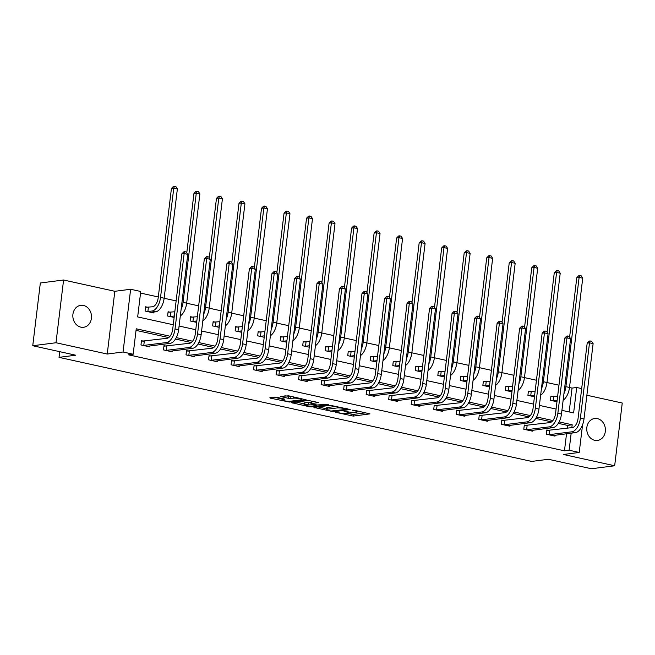 <?xml version="1.0" encoding="UTF-8"?>
<svg xmlns="http://www.w3.org/2000/svg" width="655" height="655" viewBox="0 0 655 655"><rect width="100%" height="100%" fill="white"/><g stroke="black" fill="none" stroke-linecap="round" stroke-linejoin="round"><path stroke-width="0.98" d="M335.524 412.282L353.258 416.089L369.96 413.878L354.126 410.243L352.308 410.177L354.797 410.832A5.428 0.852 -173.1 0 1 357.27 411.864A5.428 0.852 -173.1 0 1 356.41 412.208L355.043 412.38A5.428 0.852 -173.1 0 1 347.592 411.758L344.014 411.193L346.315 411.921A5.428 0.852 -173.1 0 1 348.787 412.953A5.428 0.852 -173.1 0 1 347.928 413.297L346.56 413.469A5.428 0.852 -173.1 0 1 339.102 412.846L335.524 412.282M80.852 327.156A11.069 9.301 82.7 0 0 83.578 327.279A11.069 9.301 82.7 0 0 91.495 316.733A11.069 9.301 82.7 0 0 83.48 305.451A11.069 9.301 82.7 0 0 80.753 305.328A11.069 9.301 82.7 0 0 72.836 315.874A11.069 9.301 82.7 0 0 80.852 327.156M594.765 440.324A11.069 9.301 82.7 0 0 597.491 440.447A11.069 9.301 82.7 0 0 605.408 429.901A11.069 9.301 82.7 0 0 597.393 418.619A11.069 9.301 82.7 0 0 594.666 418.496A11.069 9.301 82.7 0 0 586.749 429.041A11.069 9.301 82.7 0 0 594.765 440.324M276.811 397.331L274.486 397.135L269.876 397.732L270.376 398.158L289.428 402.039L306.122 399.82L288.634 395.816L280.463 396.447L288.397 398.338L293.481 398.183A4.544 0.712 -173.1 0 1 298.59 398.486A4.544 0.712 -173.1 0 1 301.783 399.558A4.544 0.712 -173.1 0 1 301.063 399.853L290.247 401.237A4.544 0.712 -173.1 0 1 285.146 400.934A4.544 0.712 -173.1 0 1 281.953 399.861A4.544 0.712 -173.1 0 1 282.665 399.566L284.737 399.231L283.967 398.911L276.811 397.331M32.75 345.734L40.34 282.993L63.584 280.012L55.994 342.745L32.75 345.734L75.767 355.206L59.032 357.352L531.655 461.423L548.399 459.278L591.416 468.751L614.66 465.77L563.415 454.48L579.216 452.458L569.113 450.231L564.463 450.828L128.503 354.822L133.153 354.232L123.05 352.005L130.64 289.264L140.743 291.491L137.665 316.922L173.248 324.757M55.994 342.745L107.24 354.036L123.05 352.005M313.941 407.435L333.493 411.741L350.188 409.522L330.366 405.322L313.941 407.435M309.135 406.69L291.639 402.694L308.333 400.475L318.592 402.563L311.395 403.636L316.914 405.003L326.182 404.307L328.351 404.667L311.461 406.886L309.135 406.69L309.209 406.034M614.66 465.77L622.25 403.03L586.872 395.235M59.72 351.669L59.032 357.352M564.463 450.828L566.526 433.757M567.197 428.239L567.541 425.39L558.306 423.359M551.551 421.869L535.782 418.398M529.035 416.907L513.266 413.436M506.511 411.954L490.742 408.483M483.996 406.992L468.227 403.521M461.472 402.031L445.703 398.559M438.956 397.077L423.187 393.606M416.433 392.116L400.663 388.644M393.917 387.154L378.148 383.683M371.393 382.201L355.624 378.729M348.878 377.239L333.108 373.768M326.354 372.277L310.585 368.806M303.838 367.324L288.069 363.852M281.314 362.362L265.545 358.891M258.799 357.401L243.021 353.929M236.275 352.447L220.506 348.976M213.759 347.486L197.982 344.014M191.235 342.524L175.466 339.053M168.72 337.571L136.035 330.374M549.177 430.482L546.835 429.967L546.319 434.208L554.981 436.115L555.088 435.223M526.653 425.529L524.311 425.013L523.795 429.246L532.458 431.154L532.564 430.261M504.137 420.567L501.796 420.051L501.28 424.293L509.942 426.2L510.048 425.308M481.613 415.606L479.272 415.09L478.756 419.331L487.418 421.239L487.525 420.346M459.098 410.652L456.756 410.136L456.24 414.369L464.903 416.277L465.009 415.385M436.574 405.691L434.232 405.175L433.716 409.416L442.379 411.324L442.485 410.423M414.058 400.729L411.708 400.213L411.201 404.454L419.863 406.362L419.97 405.47M391.534 395.776L389.193 395.26L388.677 399.493L397.339 401.4L397.446 400.508M369.019 390.814L366.669 390.298L366.161 394.539L374.824 396.447L374.93 395.546M346.495 385.852L344.153 385.337L343.638 389.578L352.3 391.485L352.406 390.593M323.979 380.899L321.63 380.383L321.122 384.616L329.784 386.524L329.891 385.631M301.456 375.937L299.114 375.421L298.598 379.663L307.26 381.57L307.367 380.67M278.94 370.976L276.59 370.46L276.082 374.701L284.745 376.609L284.851 375.716M256.416 366.022L254.075 365.506L253.559 369.739L262.221 371.647L262.327 370.755M233.9 361.061L231.551 360.545L231.043 364.786L239.705 366.694L239.812 365.793M211.377 356.099L209.035 355.583L208.519 359.824L217.182 361.732L217.288 360.839M188.861 351.145L186.511 350.63L186.004 354.863L194.666 356.77L194.772 355.878M166.337 346.184L163.996 345.668L163.48 349.909L172.142 351.817L172.249 350.916M143.822 341.222L141.472 340.706L140.964 344.948L149.627 346.855L149.733 345.963M569.17 411.946L572.052 388.087L569.498 387.523M558.969 385.206L546.974 382.561M536.453 380.244L524.458 377.607M513.929 375.29L501.935 372.646M491.414 370.329L479.419 367.684M468.89 365.367L456.895 362.731M446.374 360.414L434.38 357.769M423.85 355.452L411.856 352.808M401.335 350.49L389.34 347.854M378.811 345.537L366.816 342.892M356.295 340.575L344.301 337.931M333.772 335.614L321.777 332.977M311.256 330.66L299.261 328.016M288.732 325.699L276.738 323.054M266.217 320.737L254.222 318.101M243.693 315.784L231.698 313.139M221.177 310.822L209.182 308.177M198.653 305.86L186.659 303.224M176.138 300.907L164.143 298.262M158.305 296.977L140.555 293.072M553.279 396.57L550.937 396.054L550.421 400.295L556.971 401.736M530.755 391.616L528.413 391.101L527.905 395.333L534.447 396.783M508.239 386.655L505.897 386.139L505.382 390.38L511.932 391.821M485.715 381.693L483.374 381.177L482.866 385.418L489.408 386.859M463.2 376.74L460.858 376.224L460.342 380.457L466.892 381.906M440.676 371.778L438.334 371.262L437.827 375.503L444.368 376.944M418.16 366.816L415.819 366.301L415.303 370.542L421.853 371.983M395.636 361.863L393.295 361.347L392.787 365.58L399.329 367.029M373.121 356.901L370.779 356.385L370.263 360.627L376.813 362.068M350.597 351.94L348.255 351.424L347.748 355.665L354.29 357.106M328.081 346.986L325.74 346.47L325.224 350.703L331.774 352.153M305.558 342.025L303.216 341.509L302.708 345.75L309.25 347.191M283.042 337.063L280.7 336.547L280.184 340.788L286.734 342.229M260.518 332.11L258.176 331.594L257.669 335.827L264.211 337.276M238.002 327.148L235.661 326.632L235.145 330.873L241.695 332.314M215.479 322.186L213.137 321.671L212.629 325.912L219.171 327.353M192.963 317.233L190.621 316.717L190.106 320.95L196.656 322.391M170.439 312.271L168.098 311.755L167.59 315.997L174.132 317.438M147.924 307.31L145.582 306.794L145.066 311.035L153.728 312.943L153.835 312.05M107.24 354.036L114.83 291.295L63.584 280.012M114.83 291.295L130.64 289.264M572.052 388.087L576.703 387.49L581.681 388.587M170.038 336.236L136.232 328.794L133.153 354.232M571.848 427.641L572.192 424.792L559.124 421.918M552.877 420.543L536.601 416.957M530.353 415.581L514.085 411.995M507.838 410.619L491.561 407.042M485.314 405.666L469.037 402.08M462.798 400.704L446.522 397.118M440.275 395.743L423.998 392.165M417.759 390.789L401.482 387.203M395.235 385.828L378.958 382.242M372.72 380.866L356.443 377.288M350.196 375.913L333.919 372.327M327.68 370.951L311.403 367.365M305.156 365.989L288.88 362.411M282.641 361.036L266.364 357.45M260.117 356.074L243.84 352.488M237.601 351.113L221.325 347.535M215.077 346.159L198.801 342.573M192.562 341.198L176.285 337.612M569.113 450.231L571.176 433.16M582.565 424.792L579.216 452.458M561.925 410.349L573.624 412.928L576.703 387.49M179.085 326.043L195.771 329.719M201.609 331.004L218.287 334.68M224.125 335.966L240.811 339.634M246.648 340.919L263.326 344.595M269.164 345.881L285.85 349.557M291.688 350.843L308.366 354.511M314.203 355.796L330.89 359.472M336.727 360.758L353.405 364.434M359.243 365.719L375.929 369.387M381.767 370.673L398.445 374.349M404.282 375.634L420.968 379.31M426.806 380.596L443.484 384.264M449.322 385.549L466.008 389.226M471.846 390.511L488.524 394.187M494.361 395.473L511.047 399.141M516.885 400.426L533.563 404.102M539.401 405.388L556.087 409.064M567.541 425.39L572.192 424.792M347.355 413.37L353.471 414.394L365.809 412.814M318.019 406.911L326.452 408.769M330.881 411.037L346.937 409.326L344.53 408.573A5.428 0.852 -173.1 0 0 337.071 407.95L327.213 409.211A5.428 0.852 -173.1 0 0 326.354 409.555A5.428 0.852 -173.1 0 0 328.826 410.587L330.881 411.037M326.354 409.555L326.567 407.86A5.428 0.852 -173.1 0 1 327.418 407.516L336.482 406.354M304.133 403.848L295.986 402.055M314.449 401.499L311.6 401.941L311.395 403.636M304.747 404.413A4.544 0.712 -173.1 0 0 304.035 404.708A4.544 0.712 -173.1 0 0 307.228 405.781A4.544 0.712 -173.1 0 0 312.329 406.084L316.406 405.486L310.888 404.119L304.747 404.413L304.952 402.719A4.544 0.712 -173.1 0 0 304.239 403.013L304.035 404.708M304.952 402.719L311.526 402.522M284.819 395.816L292.417 396.652M273.954 397.208L282.059 398.993M550.871 396.562L557.659 396.078M557.143 400.311L552.763 400.811M569.604 337.12L576.793 277.687L578.84 275.632L579.773 275.509L581.214 275.829L582.729 278.178L569.506 387.465A12.969 6.73 102.4 0 1 563.144 400.23M582.729 278.178L579.118 277.384L565.895 386.671A12.969 6.73 102.4 0 1 563.93 393.745M579.773 275.509L579.118 277.384L576.793 277.687M553.753 396.578L553.238 400.811M552.64 435.6L575.483 432.603L571.872 431.809L548.661 434.724M546.769 430.474L572.388 427.568A8.646 4.487 -77.6 0 0 578.062 418.496L587.183 343.122L589.23 341.067L590.163 340.952L591.604 341.271L593.119 343.621L583.998 418.995A12.969 6.73 102.4 0 1 575.483 432.603M593.119 343.621L589.508 342.827L580.387 418.201A12.969 6.73 102.4 0 1 571.872 431.809M590.163 340.952L589.508 342.827L587.183 343.122M549.651 430.491L549.136 434.732M528.356 391.6L535.135 391.117M534.619 395.358L530.247 395.849M547.081 332.159L554.277 272.726L556.324 270.671L557.249 270.548L558.699 270.867L560.213 273.225L546.982 382.504A12.969 6.73 102.4 0 1 540.629 395.268M560.213 273.225L556.603 272.431L543.372 381.709A12.969 6.73 102.4 0 1 541.415 388.783M557.249 270.548L556.603 272.431L554.277 272.726M531.23 391.616L530.722 395.857M505.832 386.638L512.619 386.155M512.104 390.396L507.723 390.896M524.565 327.197L531.754 267.764L533.8 265.709L534.734 265.594L536.175 265.914L537.689 268.263L524.467 377.55A12.969 6.73 102.4 0 1 518.105 390.315M537.689 268.263L534.079 267.469L520.856 376.756A12.969 6.73 102.4 0 1 518.891 383.822M534.734 265.594L534.079 267.469L531.754 267.764M508.714 386.655L508.198 390.896M530.116 430.638L552.967 427.641L549.357 426.847L526.145 429.762M524.254 425.513L549.864 422.614A8.646 4.487 -77.6 0 0 555.546 413.534L564.667 338.168L566.714 336.113L567.639 335.99L569.08 336.31L570.595 338.66L561.474 414.034A12.969 6.73 102.4 0 1 552.967 427.641M570.595 338.66L566.984 337.865L557.864 413.24A12.969 6.73 102.4 0 1 549.357 426.847M567.639 335.99L566.984 337.865L564.667 338.168M527.128 425.529L526.62 429.77M507.6 425.684L530.444 422.688L526.833 421.894L503.621 424.808M501.73 420.551L527.349 417.653A8.646 4.487 -77.6 0 0 533.023 408.581L542.143 333.207L544.19 331.152L545.124 331.029L546.565 331.348L548.079 333.706L538.959 409.072A12.969 6.73 102.4 0 1 530.444 422.688M548.079 333.706L544.469 332.912L535.348 408.278A12.969 6.73 102.4 0 1 526.833 421.894M545.124 331.029L544.469 332.912L542.143 333.207M504.612 420.567L504.096 424.808M483.316 381.685L490.096 381.202M489.58 385.435L485.208 385.934M502.041 322.244L509.238 262.811L511.285 260.755L512.21 260.633L513.659 260.952L515.174 263.302L501.943 372.589A12.969 6.73 102.4 0 1 495.589 385.353M515.174 263.302L511.563 262.508L498.332 371.794A12.969 6.73 102.4 0 1 496.375 378.868M512.21 260.633L511.563 262.508L509.238 262.811M486.19 381.701L485.683 385.934M460.792 376.723L467.58 376.24M467.064 380.481L462.684 380.973M479.525 317.282L486.714 257.849L488.761 255.794L489.694 255.671L491.135 255.99L492.65 258.348L479.427 367.627A12.969 6.73 102.4 0 1 473.066 380.391M492.65 258.348L489.039 257.554L475.817 366.833A12.969 6.73 102.4 0 1 473.852 373.907M489.694 255.671L489.039 257.554L486.714 257.849M463.675 376.74L463.159 380.981M438.277 371.762L445.056 371.279M444.54 375.52L440.168 376.019M457.002 312.32L464.199 252.887L466.245 250.832L467.171 250.718L468.62 251.037L470.134 253.387L456.903 362.673A12.969 6.73 102.4 0 1 450.55 375.438M470.134 253.387L466.524 252.593L453.293 361.879A12.969 6.73 102.4 0 1 451.336 368.945M467.171 250.718L466.524 252.593L464.199 252.887M441.151 371.778L440.643 376.019M485.077 420.723L507.928 417.726L504.317 416.932L481.106 419.847M479.214 415.598L504.825 412.691A8.646 4.487 -77.6 0 0 510.507 403.619L519.628 328.245L521.675 326.19L522.6 326.075L524.041 326.386L525.556 328.744L516.435 404.119A12.969 6.73 102.4 0 1 507.928 417.726M525.556 328.744L521.945 327.95L512.824 403.316A12.969 6.73 102.4 0 1 504.317 416.932M522.6 326.075L521.945 327.95L519.628 328.245M482.088 415.614L481.581 419.847M462.561 415.761L485.404 412.765L481.793 411.97L458.582 414.885M456.691 410.636L482.309 407.738A8.646 4.487 -77.6 0 0 487.983 398.658L497.104 323.292L499.151 321.237L500.084 321.114L501.525 321.433L503.04 323.783L493.919 399.157A12.969 6.73 102.4 0 1 485.404 412.765M503.04 323.783L499.429 322.989L490.308 398.363A12.969 6.73 102.4 0 1 481.793 411.97M500.084 321.114L499.429 322.989L497.104 323.292M459.573 410.652L459.057 414.893M440.037 410.808L462.889 407.811L459.278 407.017L436.066 409.932M434.175 405.674L459.785 402.776A8.646 4.487 -77.6 0 0 465.468 393.704L474.588 318.33L476.635 316.275L477.56 316.152L479.001 316.471L480.516 318.829L471.395 394.195A12.969 6.73 102.4 0 1 462.889 407.811M480.516 318.829L476.906 318.035L467.785 393.401A12.969 6.73 102.4 0 1 459.278 407.017M477.56 316.152L476.906 318.035L474.588 318.33M437.049 405.691L436.541 409.932M415.753 366.808L422.541 366.325M422.025 370.558L417.644 371.058M434.486 307.367L441.675 247.934L443.722 245.879L444.655 245.756L446.096 246.075L447.611 248.425L434.388 357.712A12.969 6.73 102.4 0 1 428.026 370.476M447.611 248.425L444 247.631L430.777 356.918A12.969 6.73 102.4 0 1 428.812 363.992M444.655 245.756L444 247.631L441.675 247.934M418.635 366.825L418.119 371.058M417.522 405.846L440.365 402.85L436.754 402.055L413.542 404.97M411.651 400.721L437.27 397.814A8.646 4.487 -77.6 0 0 442.944 388.743L452.065 313.368L454.111 311.313L455.045 311.199L456.486 311.51L458.001 313.868L448.88 389.242A12.969 6.73 102.4 0 1 440.365 402.85M458.001 313.868L454.39 313.074L445.269 388.44A12.969 6.73 102.4 0 1 436.754 402.055M455.045 311.199L454.39 313.074L452.065 313.368M414.533 400.737L414.017 404.97M393.237 361.847L400.017 361.363M399.501 365.605L395.129 366.096M411.962 302.405L419.159 242.972L421.206 240.917L422.131 240.794L423.58 241.114L425.087 243.472L411.864 352.75A12.969 6.73 102.4 0 1 405.51 365.515M425.087 243.472L421.484 242.677L408.253 351.956A12.969 6.73 102.4 0 1 406.296 359.03M422.131 240.794L421.484 242.677L419.159 242.972M396.111 361.863L395.604 366.104M394.998 400.885L417.849 397.888L414.238 397.094L391.027 400.008M389.135 395.759L414.746 392.861A8.646 4.487 -77.6 0 0 420.428 383.781L429.549 308.415L431.596 306.36L432.521 306.237L433.962 306.556L435.477 308.906L426.356 384.28A12.969 6.73 102.4 0 1 417.849 397.888M435.477 308.906L431.866 308.112L422.745 383.486A12.969 6.73 102.4 0 1 414.238 397.094M432.521 306.237L431.866 308.112L429.549 308.415M392.009 395.776L391.502 400.017M370.714 356.885L377.501 356.402M376.985 360.643L372.605 361.142M389.447 297.444L396.635 238.011L398.682 235.956L399.615 235.841L401.056 236.16L402.571 238.51L389.348 347.797A12.969 6.73 102.4 0 1 382.987 360.561M402.571 238.51L398.96 237.716L385.738 347.003A12.969 6.73 102.4 0 1 383.773 354.068M399.615 235.841L398.96 237.716L396.635 238.011M373.596 356.901L373.08 361.142M372.482 395.931L395.325 392.935L391.715 392.14L368.503 395.055M366.612 390.798L392.23 387.899A8.646 4.487 -77.6 0 0 397.904 378.827L407.025 303.453L409.072 301.398L410.005 301.275L411.446 301.595L412.961 303.953L403.84 379.319A12.969 6.73 102.4 0 1 395.325 392.935M412.961 303.953L409.35 303.15L400.23 378.524A12.969 6.73 102.4 0 1 391.715 392.14M410.005 301.275L409.35 303.15L407.025 303.453M369.494 390.814L368.978 395.055M348.198 351.931L354.977 351.448M354.461 355.681L350.089 356.181M366.923 292.49L374.12 233.057L376.166 231.002L377.092 230.879L378.541 231.199L380.047 233.548L366.825 342.835A12.969 6.73 102.4 0 1 360.471 355.599M380.047 233.548L376.445 232.754L363.214 342.041A12.969 6.73 102.4 0 1 361.257 349.115M377.092 230.879L376.445 232.754L374.12 233.057M351.072 351.948L350.564 356.181M349.958 390.969L372.81 387.973L369.199 387.179L345.987 390.093M344.096 385.844L369.707 382.938A8.646 4.487 -77.6 0 0 375.389 373.866L384.51 298.492L386.548 296.437L387.482 296.322L388.923 296.633L390.437 298.991L381.316 374.365A12.969 6.73 102.4 0 1 372.81 387.973M390.437 298.991L386.827 298.197L377.706 373.563A12.969 6.73 102.4 0 1 369.199 387.179M387.482 296.322L386.827 298.197L384.51 298.492M346.97 385.86L346.462 390.093M325.674 346.97L332.462 346.487M331.946 350.728L327.565 351.219M344.407 287.529L351.596 228.096L353.643 226.04L354.576 225.918L356.017 226.237L357.532 228.595L344.309 337.874A12.969 6.73 102.4 0 1 337.947 350.638M357.532 228.595L353.921 227.801L340.698 337.079A12.969 6.73 102.4 0 1 338.733 344.153M354.576 225.918L353.921 227.801L351.596 228.096M328.556 346.986L328.04 351.227M327.443 386.008L350.286 383.011L346.675 382.217L323.464 385.132M321.572 380.882L347.191 377.984A8.646 4.487 -77.6 0 0 352.865 368.904L361.986 293.538L364.033 291.483L364.966 291.36L366.407 291.68L367.922 294.029L358.801 369.404A12.969 6.73 102.4 0 1 350.286 383.011M367.922 294.029L364.311 293.235L355.19 368.609A12.969 6.73 102.4 0 1 346.675 382.217M364.966 291.36L364.311 293.235L361.986 293.538M324.454 380.899L323.938 385.14M303.159 342.008L309.938 341.525M309.422 345.766L305.05 346.266M321.883 282.567L329.08 223.134L331.127 221.079L332.052 220.964L333.501 221.284L335.008 223.633L321.785 332.92A12.969 6.73 102.4 0 1 315.432 345.684M335.008 223.633L331.405 222.839L318.174 332.126A12.969 6.73 102.4 0 1 316.218 339.192M332.052 220.964L331.405 222.839L329.08 223.134M306.032 342.025L305.525 346.266M304.919 381.054L327.77 378.058L324.159 377.264L300.94 380.178M299.057 375.921L324.667 373.023A8.646 4.487 -77.6 0 0 330.341 363.951L339.462 288.577L341.509 286.522L342.442 286.399L343.883 286.718L345.398 289.076L336.277 364.442A12.969 6.73 102.4 0 1 327.77 378.058M345.398 289.076L341.787 288.274L332.666 363.648A12.969 6.73 102.4 0 1 324.159 377.264M342.442 286.399L341.787 288.274L339.462 288.577M301.93 375.937L301.415 380.178M280.635 337.055L287.422 336.564M286.906 340.805L282.526 341.304M299.368 277.614L306.556 218.18L308.603 216.125L309.537 216.003L310.978 216.322L312.492 218.672L299.269 327.959A12.969 6.73 102.4 0 1 292.908 340.723M312.492 218.672L308.882 217.878L295.659 327.164A12.969 6.73 102.4 0 1 293.694 334.238M309.537 216.003L308.882 217.878L306.556 218.18M283.517 337.071L283.001 341.304M282.395 376.093L305.246 373.096L301.636 372.302L278.424 375.217M276.533 370.967L302.151 368.061A8.646 4.487 -77.6 0 0 307.825 358.989L316.946 283.615L318.993 281.56L319.927 281.445L321.368 281.756L322.882 284.114L313.761 359.489A12.969 6.73 102.4 0 1 305.246 373.096M322.882 284.114L319.272 283.32L310.151 358.686A12.969 6.73 102.4 0 1 301.636 372.302M319.927 281.445L319.272 283.32L316.946 283.615M279.415 370.984L278.899 375.217M258.119 332.093L264.898 331.61M264.383 335.851L260.01 336.342M276.844 272.652L284.041 213.219L286.088 211.164L287.013 211.041L288.462 211.36L289.969 213.718L276.746 322.997A12.969 6.73 102.4 0 1 270.392 335.761M289.969 213.718L286.366 212.924L273.135 322.203A12.969 6.73 102.4 0 1 271.178 329.277M287.013 211.041L286.366 212.924L284.041 213.219M260.993 332.11L260.485 336.351M259.879 371.131L282.723 368.135L279.12 367.34L255.9 370.255M254.017 366.006L279.628 363.107A8.646 4.487 -77.6 0 0 285.302 354.027L294.423 278.662L296.469 276.606L297.403 276.484L298.844 276.803L300.358 279.153L291.238 354.527A12.969 6.73 102.4 0 1 282.723 368.135M300.358 279.153L296.748 278.359L287.627 353.733A12.969 6.73 102.4 0 1 279.12 367.34M297.403 276.484L296.748 278.359L294.423 278.662M256.891 366.022L256.375 370.263M235.595 327.132L242.383 326.648M241.867 330.89L237.487 331.389M254.328 267.69L261.517 208.257L263.564 206.202L264.497 206.088L265.938 206.407L267.453 208.757L254.23 318.043A12.969 6.73 102.4 0 1 247.868 330.808M267.453 208.757L263.842 207.963L250.619 317.249A12.969 6.73 102.4 0 1 248.654 324.315M264.497 206.088L263.842 207.963L261.517 208.257M238.477 327.148L237.961 331.389M237.356 366.178L260.207 363.181L256.596 362.387L233.385 365.302M231.493 361.044L257.112 358.146A8.646 4.487 -77.6 0 0 262.786 349.074L271.907 273.7L273.954 271.645L274.887 271.522L276.328 271.841L277.843 274.199L268.722 349.565A12.969 6.73 102.4 0 1 260.207 363.181M277.843 274.199L274.232 273.397L265.111 348.771A12.969 6.73 102.4 0 1 256.596 362.387M274.887 271.522L274.232 273.397L271.907 273.7M234.375 361.061L233.86 365.302M213.08 322.178L219.859 321.687M219.343 325.928L214.971 326.427M231.804 262.737L239.001 203.304L241.048 201.249L241.973 201.126L243.423 201.445L244.929 203.795L231.706 313.082A12.969 6.73 102.4 0 1 225.353 325.846M244.929 203.795L241.327 203.001L228.096 312.288A12.969 6.73 102.4 0 1 226.139 319.362M241.973 201.126L241.327 203.001L239.001 203.304M215.953 322.194L215.446 326.427M214.84 361.216L237.683 358.219L234.081 357.425L210.861 360.34M208.978 356.091L234.588 353.184A8.646 4.487 -77.6 0 0 240.262 344.112L249.383 268.738L251.43 266.683L252.363 266.569L253.804 266.88L255.319 269.238L246.198 344.604A12.969 6.73 102.4 0 1 237.683 358.219M255.319 269.238L251.708 268.444L242.587 343.81A12.969 6.73 102.4 0 1 234.081 357.425M252.363 266.569L251.708 268.444L249.383 268.738M211.852 356.107L211.336 360.34M190.556 317.216L197.343 316.733M196.827 320.975L192.447 321.466M209.289 257.775L216.477 198.342L218.524 196.287L219.458 196.164L220.899 196.484L222.413 198.842L209.191 308.12A12.969 6.73 102.4 0 1 202.829 320.885M222.413 198.842L218.803 198.047L205.58 307.326A12.969 6.73 102.4 0 1 203.615 314.4M219.458 196.164L218.803 198.047L216.477 198.342M193.438 317.233L192.922 321.474M192.316 356.255L215.167 353.258L211.557 352.464L188.345 355.378M186.454 351.129L212.073 348.231A8.646 4.487 -77.6 0 0 217.747 339.151L226.867 263.785L228.914 261.73L229.848 261.607L231.289 261.926L232.803 264.276L223.682 339.65A12.969 6.73 102.4 0 1 215.167 353.258M232.803 264.276L229.193 263.482L220.072 338.856A12.969 6.73 102.4 0 1 211.557 352.464M229.848 261.607L229.193 263.482L226.867 263.785M189.336 351.145L188.82 355.387M168.04 312.255L174.82 311.772M174.304 316.013L169.932 316.512M186.765 252.814L193.962 193.381L196.009 191.326L196.934 191.211L198.383 191.53L199.89 193.88L186.667 303.167A12.969 6.73 102.4 0 1 180.313 315.931M199.89 193.88L196.287 193.086L183.056 302.373A12.969 6.73 102.4 0 1 181.099 309.438M196.934 191.211L196.287 193.086L193.962 193.381M170.914 312.271L170.406 316.512M169.801 351.301L192.644 348.304L189.041 347.51L165.821 350.425M163.938 346.168L189.549 343.269A8.646 4.487 -77.6 0 0 195.223 334.197L204.344 258.823L206.391 256.768L207.324 256.645L208.765 256.965L210.28 259.323L201.159 334.689A12.969 6.73 102.4 0 1 192.644 348.304M210.28 259.323L206.669 258.52L197.548 333.894A12.969 6.73 102.4 0 1 189.041 347.51M207.324 256.645L206.669 258.52L204.344 258.823M166.812 346.184L166.296 350.425M145.516 307.301L152.541 306.786A8.646 4.487 -77.6 0 0 158.215 297.706L171.438 188.427L173.485 186.372L174.418 186.249L175.859 186.569L177.374 188.918L164.151 298.205A12.969 6.73 102.4 0 1 155.636 311.821L151.387 312.427M177.374 188.918L173.763 188.124L160.541 297.411A12.969 6.73 102.4 0 1 152.025 311.019L147.408 311.551M174.418 186.249L173.763 188.124L171.438 188.427M148.398 307.318L147.883 311.551M147.277 346.339L170.128 343.343L166.517 342.549L143.306 345.463M141.415 341.214L167.033 338.308A8.646 4.487 -77.6 0 0 172.707 329.236L181.828 253.862L183.875 251.807L184.8 251.692L186.249 252.003L187.764 254.361L178.643 329.727A12.969 6.73 102.4 0 1 170.128 343.343M187.764 254.361L184.153 253.567L175.032 328.933A12.969 6.73 102.4 0 1 166.517 342.549M184.8 251.692L184.153 253.567L181.828 253.862M144.297 341.23L143.781 345.463M346.364 411.487L346.315 411.921M354.854 410.398L354.797 410.832M353.471 414.394L353.258 416.089M351.137 414.206L350.933 415.9M333.583 411.037L333.493 411.741M331.217 411.103L331.168 411.545M314.506 407.361L314.449 407.86M346.634 408.589L346.585 409.023M344.579 408.139L344.53 408.573M337.243 406.526L337.071 407.95M327.418 407.516L327.213 409.211M292.474 402.506L292.408 403.013M311.87 401.834L311.665 403.529M311.551 406.141L311.461 406.886M315.685 404.733L315.636 405.167M311.092 402.424L310.888 404.119M308.767 402.227L308.562 403.93M282.78 398.649L282.665 399.566M293.636 396.922L293.481 398.183M290.926 396.84L290.722 398.535M288.601 396.643L288.397 398.338M281.298 396.267L281.241 396.766M289.518 401.294L289.428 402.039M287.177 401.196L287.095 401.842M270.441 397.659L270.376 398.158M569.506 387.465L565.895 386.671M583.998 418.995L580.387 418.201M546.982 382.504L543.372 381.709M524.467 377.55L520.856 376.756M561.474 414.034L557.864 413.24M538.959 409.072L535.348 408.278M501.943 372.589L498.332 371.794M479.427 367.627L475.817 366.833M456.903 362.673L453.293 361.879M516.435 404.119L512.824 403.316M493.919 399.157L490.308 398.363M471.395 394.195L467.785 393.401M434.388 357.712L430.777 356.918M448.88 389.242L445.269 388.44M411.864 352.75L408.253 351.956M426.356 384.28L422.745 383.486M389.348 347.797L385.738 347.003M403.84 379.319L400.23 378.524M366.825 342.835L363.214 342.041M381.316 374.365L377.706 373.563M344.309 337.874L340.698 337.079M358.801 369.404L355.19 368.609M321.785 332.92L318.174 332.126M336.277 364.442L332.666 363.648M299.269 327.959L295.659 327.164M313.761 359.489L310.151 358.686M276.746 322.997L273.135 322.203M291.238 354.527L287.627 353.733M254.23 318.043L250.619 317.249M268.722 349.565L265.111 348.771M231.706 313.082L228.096 312.288M246.198 344.604L242.587 343.81M209.191 308.12L205.58 307.326M223.682 339.65L220.072 338.856M186.667 303.167L183.056 302.373M201.159 334.689L197.548 333.894M155.636 311.821L152.025 311.019M164.151 298.205L160.541 297.411M178.643 329.727L175.032 328.933M348.902 412.011L348.787 412.953M357.384 410.955L357.27 411.864M347.191 408.712L347.125 409.244M316.48 404.905L316.406 405.486M282.117 398.502L281.953 399.861M301.881 398.731L301.783 399.558"/></g></svg>
